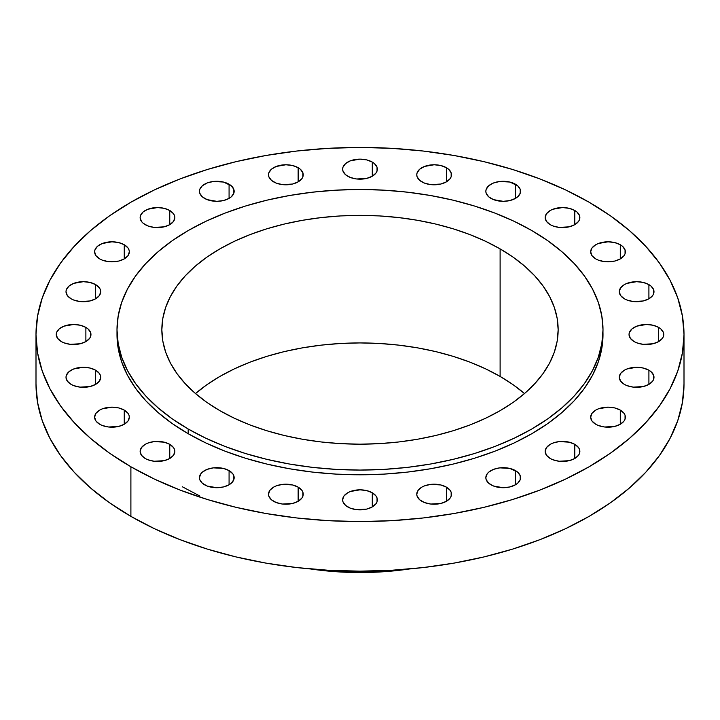 <?xml version="1.0" encoding="UTF-8"?>
<svg xmlns="http://www.w3.org/2000/svg" width="720" height="720" viewBox="0 0 720 720"><rect width="100%" height="100%" fill="white"/><g stroke="black" fill="none" stroke-linecap="round" stroke-linejoin="round"><path stroke-width="1.08" d="M124.254 244.737L124.254 258.912L128.016 255.663L129.33 251.829L128.997 249.867L128.016 247.995L124.254 244.737L118.62 242.568L111.978 241.803L102.33 243.495L97.542 246.258L94.95 249.867L94.617 251.829A17.361 10.017 180 0 1 105.336 242.568A17.361 10.017 180 0 1 124.254 244.737A17.361 10.017 180 0 1 129.33 251.829A17.361 10.017 180 0 1 118.62 261.081A17.361 10.017 180 0 1 99.702 258.912A17.361 10.017 180 0 1 94.617 251.829L95.94 255.663L99.702 258.912L102.33 260.154L108.594 261.657L118.62 261.081L124.254 258.912L124.254 244.737M95.643 284.616L95.643 298.791L99.405 295.542L100.719 291.708L100.386 289.746L99.405 287.874L95.643 284.616L90.009 282.447L83.367 281.682L73.719 283.374L68.931 286.137L66.339 289.746L66.006 291.708A17.361 10.017 180 0 1 76.725 282.447A17.361 10.017 180 0 1 95.643 284.616A17.361 10.017 180 0 1 100.719 291.708A17.361 10.017 180 0 1 90.009 300.96A17.361 10.017 180 0 1 71.091 298.791A17.361 10.017 180 0 1 66.006 291.708L67.329 295.542L71.091 298.791L73.719 300.033L79.983 301.536L90.009 300.96L95.643 298.791L95.643 284.616M85.878 327.411L85.878 341.586L89.64 338.337L90.63 336.456L90.63 332.541L88.038 328.932L85.878 327.411L80.253 325.242L73.611 324.477L63.963 326.169L59.175 328.932L56.583 332.541L56.25 334.503A17.361 10.017 180 0 1 66.969 325.242A17.361 10.017 180 0 1 85.878 327.411A17.361 10.017 180 0 1 90.963 334.503A17.361 10.017 180 0 1 80.253 343.755A17.361 10.017 180 0 1 61.335 341.586A17.361 10.017 180 0 1 56.25 334.503L57.573 338.337L61.335 341.586L63.963 342.828L70.218 344.331L80.253 343.755L85.878 341.586L85.878 327.411M95.643 370.206L95.643 384.381L99.405 381.132L100.719 377.298L100.386 375.336L99.405 373.464L95.643 370.206L90.009 368.037L83.367 367.272L73.719 368.964L68.931 371.727L66.339 375.336L66.006 377.298A17.361 10.017 180 0 1 76.725 368.037A17.361 10.017 180 0 1 95.643 370.206A17.361 10.017 180 0 1 100.719 377.298A17.361 10.017 180 0 1 90.009 386.55A17.361 10.017 180 0 1 71.091 384.381A17.361 10.017 180 0 1 66.006 377.298L67.329 381.132L71.091 384.381L73.719 385.623L79.983 387.126L90.009 386.55L95.643 384.381L95.643 370.206M124.254 410.085L124.254 424.26L128.016 421.011L129.33 417.177L128.997 415.215L128.016 413.334L124.254 410.085L118.62 407.916L111.978 407.151L102.33 408.843L99.702 410.085L95.94 413.334L94.617 417.177A17.361 10.017 180 0 1 105.336 407.916A17.361 10.017 180 0 1 124.254 410.085A17.361 10.017 180 0 1 129.33 417.177A17.361 10.017 180 0 1 118.62 426.429A17.361 10.017 180 0 1 99.702 424.26A17.361 10.017 180 0 1 94.617 417.177L95.94 421.011L99.702 424.26L102.33 425.502L108.594 427.005L118.62 426.429L124.254 424.26L124.254 410.085M169.767 444.33L169.767 458.505L173.529 455.256L174.843 451.422L174.51 449.46L173.529 447.579L169.767 444.33L164.133 442.161L154.107 441.585L147.843 443.088L145.215 444.33L141.453 447.579L140.13 451.422A17.361 10.017 180 0 1 150.849 442.161A17.361 10.017 180 0 1 169.767 444.33A17.361 10.017 180 0 1 174.843 451.422A17.361 10.017 180 0 1 164.133 460.674A17.361 10.017 180 0 1 145.215 458.505A17.361 10.017 180 0 1 140.13 451.422L141.453 455.256L145.215 458.505L147.843 459.747L154.107 461.25L164.133 460.674L169.767 458.505L169.767 444.33M229.077 470.61L229.077 484.785L231.237 483.264L233.829 479.646L233.829 475.74L232.839 473.859L229.077 470.61L223.443 468.432L213.417 467.865L207.162 469.359L202.374 472.131L200.772 473.859L199.449 477.693A17.361 10.017 180 0 1 210.159 468.432A17.361 10.017 180 0 1 229.077 470.61A17.361 10.017 180 0 1 234.162 477.693A17.361 10.017 180 0 1 223.443 486.954A17.361 10.017 180 0 1 204.534 484.785A17.361 10.017 180 0 1 199.449 477.693L199.782 479.646L202.374 483.264L207.162 486.027L216.801 487.719L223.443 486.954L229.077 484.785L229.077 470.61M298.152 487.125L298.152 501.3L301.914 498.051L302.904 496.17L302.904 492.255L301.914 490.374L298.152 487.125L292.518 484.956L282.492 484.38L276.237 485.883L273.6 487.125L269.838 490.374L268.515 494.217A17.361 10.017 180 0 1 279.234 484.956A17.361 10.017 180 0 1 298.152 487.125A17.361 10.017 180 0 1 303.237 494.217A17.361 10.017 180 0 1 292.518 503.469A17.361 10.017 180 0 1 273.6 501.3A17.361 10.017 180 0 1 268.515 494.217L268.848 496.17L271.44 499.779L276.237 502.542L282.492 504.045L292.518 503.469L298.152 501.3L298.152 487.125M372.276 492.759L372.276 506.934L376.038 503.685L377.028 501.804L377.028 497.889L376.038 496.008L372.276 492.759L366.642 490.59L360 489.825L350.361 491.517L347.724 492.759L343.962 496.008L342.639 499.851A17.361 10.017 180 0 1 353.358 490.59A17.361 10.017 180 0 1 372.276 492.759A17.361 10.017 180 0 1 377.361 499.851A17.361 10.017 180 0 1 366.642 509.103A17.361 10.017 180 0 1 347.724 506.934A17.361 10.017 180 0 1 342.639 499.851L342.972 501.804L345.564 505.413L350.361 508.176L356.616 509.679L366.642 509.103L372.276 506.934L372.276 492.759M446.4 487.125L446.4 501.3L450.162 498.051L451.152 496.17L451.152 492.255L450.162 490.374L446.4 487.125L440.766 484.956L430.74 484.38L424.485 485.883L421.848 487.125L418.086 490.374L416.763 494.217A17.361 10.017 180 0 1 427.482 484.956A17.361 10.017 180 0 1 446.4 487.125A17.361 10.017 180 0 1 451.485 494.217A17.361 10.017 180 0 1 440.766 503.469A17.361 10.017 180 0 1 421.848 501.3A17.361 10.017 180 0 1 416.763 494.217L417.096 496.17L419.688 499.779L424.485 502.542L430.74 504.045L440.766 503.469L446.4 501.3L446.4 487.125M515.466 470.61L515.466 484.785L517.626 483.264L520.218 479.646L520.218 475.74L517.626 472.131L509.841 468.432L499.806 467.865L493.551 469.359L488.763 472.131L487.161 473.859L485.838 477.693A17.361 10.017 180 0 1 496.557 468.432A17.361 10.017 180 0 1 515.466 470.61A17.361 10.017 180 0 1 520.551 477.693A17.361 10.017 180 0 1 509.841 486.954A17.361 10.017 180 0 1 490.923 484.785A17.361 10.017 180 0 1 485.838 477.693L486.171 479.646L488.763 483.264L493.551 486.027L503.199 487.719L509.841 486.954L515.466 484.785L515.466 470.61M574.785 444.33L574.785 458.505L578.547 455.256L579.537 453.375L579.537 449.46L578.547 447.579L574.785 444.33L569.151 442.161L559.125 441.585L552.87 443.088L550.233 444.33L546.471 447.579L545.157 451.422A17.361 10.017 180 0 1 555.867 442.161A17.361 10.017 180 0 1 574.785 444.33A17.361 10.017 180 0 1 579.87 451.422A17.361 10.017 180 0 1 569.151 460.674A17.361 10.017 180 0 1 550.233 458.505A17.361 10.017 180 0 1 545.157 451.422L546.471 455.256L550.233 458.505L552.87 459.747L559.125 461.25L569.151 460.674L574.785 458.505L574.785 444.33M620.298 410.085L620.298 424.26L624.06 421.011L625.05 419.13L625.05 415.215L624.06 413.334L620.298 410.085L614.664 407.916L608.022 407.151L598.383 408.843L595.746 410.085L591.984 413.334L590.67 417.177A17.361 10.017 180 0 1 601.38 407.916A17.361 10.017 180 0 1 620.298 410.085A17.361 10.017 180 0 1 625.383 417.177A17.361 10.017 180 0 1 614.664 426.429A17.361 10.017 180 0 1 595.746 424.26A17.361 10.017 180 0 1 590.67 417.177L591.984 421.011L595.746 424.26L598.383 425.502L604.638 427.005L614.664 426.429L620.298 424.26L620.298 410.085M648.909 370.206L648.909 384.381L652.671 381.132L653.661 379.251L653.661 375.336L651.069 371.727L648.909 370.206L643.275 368.037L636.633 367.272L626.994 368.964L624.357 370.206L620.595 373.464L619.281 377.298A17.361 10.017 180 0 1 629.991 368.037A17.361 10.017 180 0 1 648.909 370.206A17.361 10.017 180 0 1 653.994 377.298A17.361 10.017 180 0 1 643.275 386.55A17.361 10.017 180 0 1 624.357 384.381A17.361 10.017 180 0 1 619.281 377.298L620.595 381.132L624.357 384.381L626.994 385.623L633.249 387.126L643.275 386.55L648.909 384.381L648.909 370.206M658.665 327.411L658.665 341.586L662.427 338.337L663.417 336.456L663.417 332.541L660.825 328.932L658.665 327.411L653.031 325.242L646.389 324.477L636.75 326.169L631.962 328.932L629.37 332.541L629.037 334.503A17.361 10.017 180 0 1 639.747 325.242A17.361 10.017 180 0 1 658.665 327.411A17.361 10.017 180 0 1 663.75 334.503A17.361 10.017 180 0 1 653.031 343.755A17.361 10.017 180 0 1 634.122 341.586A17.361 10.017 180 0 1 629.037 334.503L630.36 338.337L634.122 341.586L636.75 342.828L643.005 344.331L653.031 343.755L658.665 341.586L658.665 327.411M648.909 284.616L648.909 298.791L652.671 295.542L653.661 293.661L653.661 289.746L651.069 286.137L648.909 284.616L643.275 282.447L636.633 281.682L626.994 283.374L624.357 284.616L620.595 287.874L619.281 291.708A17.361 10.017 180 0 1 629.991 282.447A17.361 10.017 180 0 1 648.909 284.616A17.361 10.017 180 0 1 653.994 291.708A17.361 10.017 180 0 1 643.275 300.96A17.361 10.017 180 0 1 624.357 298.791A17.361 10.017 180 0 1 619.281 291.708L620.595 295.542L624.357 298.791L626.994 300.033L633.249 301.536L643.275 300.96L648.909 298.791L648.909 284.616M169.767 210.492L169.767 224.667L173.529 221.418L174.843 217.584L174.51 215.622L173.529 213.75L169.767 210.492L164.133 208.323L157.491 207.558L147.843 209.25L143.055 212.013L140.463 215.622L140.13 217.584A17.361 10.017 180 0 1 150.849 208.323A17.361 10.017 180 0 1 169.767 210.492A17.361 10.017 180 0 1 174.843 217.584A17.361 10.017 180 0 1 164.133 226.836A17.361 10.017 180 0 1 145.215 224.667A17.361 10.017 180 0 1 140.13 217.584L141.453 221.418L143.055 223.146L147.843 225.918L154.107 227.412L164.133 226.836L169.767 224.667L169.767 210.492M229.077 184.221L229.077 198.387L231.237 196.875L233.829 193.257L233.829 189.351L231.237 185.733L223.443 182.043L213.417 181.476L207.162 182.97L202.374 185.733L199.782 189.351L199.449 191.304A17.361 10.017 180 0 1 210.159 182.043A17.361 10.017 180 0 1 229.077 184.221A17.361 10.017 180 0 1 234.162 191.304A17.361 10.017 180 0 1 223.443 200.565A17.361 10.017 180 0 1 204.534 198.387A17.361 10.017 180 0 1 199.449 191.304L199.782 193.257L202.374 196.875L207.162 199.638L216.801 201.33L223.443 200.565L229.077 198.387L229.077 184.221M298.152 167.697L298.152 181.872L301.914 178.623L302.904 176.742L302.904 172.827L300.312 169.218L298.152 167.697L292.518 165.528L285.876 164.763L276.237 166.455L271.44 169.218L268.848 172.827L268.515 174.789A17.361 10.017 180 0 1 279.234 165.528A17.361 10.017 180 0 1 298.152 167.697A17.361 10.017 180 0 1 303.237 174.789A17.361 10.017 180 0 1 292.518 184.041A17.361 10.017 180 0 1 273.6 181.872A17.361 10.017 180 0 1 268.515 174.789L268.848 176.742L271.44 180.351L276.237 183.114L282.492 184.617L292.518 184.041L298.152 181.872L298.152 167.697M372.276 162.063L372.276 176.238L376.038 172.989L377.028 171.108L377.028 167.193L374.436 163.584L372.276 162.063L366.642 159.894L360 159.129L350.361 160.821L345.564 163.584L342.972 167.193L342.639 169.155A17.361 10.017 180 0 1 353.358 159.894A17.361 10.017 180 0 1 372.276 162.063A17.361 10.017 180 0 1 377.361 169.155A17.361 10.017 180 0 1 366.642 178.407A17.361 10.017 180 0 1 347.724 176.238A17.361 10.017 180 0 1 342.639 169.155L342.972 171.108L345.564 174.717L350.361 177.48L356.616 178.983L366.642 178.407L372.276 176.238L372.276 162.063M446.4 167.697L446.4 181.872L450.162 178.623L451.152 176.742L451.152 172.827L448.56 169.218L446.4 167.697L440.766 165.528L434.124 164.763L424.485 166.455L419.688 169.218L417.096 172.827L416.763 174.789A17.361 10.017 180 0 1 427.482 165.528A17.361 10.017 180 0 1 446.4 167.697A17.361 10.017 180 0 1 451.485 174.789A17.361 10.017 180 0 1 440.766 184.041A17.361 10.017 180 0 1 421.848 181.872A17.361 10.017 180 0 1 416.763 174.789L417.096 176.742L419.688 180.351L424.485 183.114L430.74 184.617L440.766 184.041L446.4 181.872L446.4 167.697M515.466 184.221L515.466 198.387L517.626 196.875L520.218 193.257L520.218 189.351L517.626 185.733L509.841 182.043L499.806 181.476L493.551 182.97L488.763 185.733L486.171 189.351L485.838 191.304A17.361 10.017 180 0 1 496.557 182.043A17.361 10.017 180 0 1 515.466 184.221A17.361 10.017 180 0 1 520.551 191.304A17.361 10.017 180 0 1 509.841 200.565A17.361 10.017 180 0 1 490.923 198.387A17.361 10.017 180 0 1 485.838 191.304L486.171 193.257L488.763 196.875L493.551 199.638L503.199 201.33L509.841 200.565L515.466 198.387L515.466 184.221M620.298 244.737L620.298 258.912L624.06 255.663L625.05 253.782L625.05 249.867L622.458 246.258L620.298 244.737L614.664 242.568L608.022 241.803L598.383 243.495L595.746 244.737L591.984 247.995L590.67 251.829A17.361 10.017 180 0 1 601.38 242.568A17.361 10.017 180 0 1 620.298 244.737A17.361 10.017 180 0 1 625.383 251.829A17.361 10.017 180 0 1 614.664 261.081A17.361 10.017 180 0 1 595.746 258.912A17.361 10.017 180 0 1 590.67 251.829L591.984 255.663L595.746 258.912L598.383 260.154L604.638 261.657L614.664 261.081L620.298 258.912L620.298 244.737M574.785 210.492L574.785 224.667L578.547 221.418L579.537 219.537L579.537 215.622L576.945 212.013L574.785 210.492L569.151 208.323L562.509 207.558L552.87 209.25L550.233 210.492L546.471 213.75L545.157 217.584A17.361 10.017 180 0 1 555.867 208.323A17.361 10.017 180 0 1 574.785 210.492A17.361 10.017 180 0 1 579.87 217.584A17.361 10.017 180 0 1 569.151 226.836A17.361 10.017 180 0 1 550.233 224.667A17.361 10.017 180 0 1 545.157 217.584L546.471 221.418L550.233 224.667L552.87 225.918L559.125 227.412L569.151 226.836L574.785 224.667L574.785 210.492M403.776 569.448A208.287 120.249 180 0 1 316.224 569.448A208.287 120.249 0 0 0 403.776 569.448M310.599 568.971A199.593 115.236 0 0 0 409.401 568.971L379.566 572.004L360 572.562L340.434 572.004L310.599 568.971M130.896 466.767L130.896 516.375A324 187.056 0 0 0 483.993 556.92A324 187.056 0 0 0 684 384.102L682.443 402.435L677.772 420.597L670.05 438.399L659.34 455.688L645.741 472.284L629.397 488.025L610.452 502.767L589.104 516.375L565.542 528.705L540.009 539.64L512.73 549.072L483.993 556.92L454.05 563.103L423.207 567.567L391.761 570.258L360 571.158L328.239 570.258L296.793 567.567L265.95 563.103L236.007 556.92L207.27 549.072L179.991 539.64L154.458 528.705L130.896 516.375L130.896 466.767L109.548 453.168L90.603 438.426L74.259 422.676L60.66 406.08L49.95 388.8L42.228 370.989L37.557 352.836L36 334.503L37.557 316.161L42.228 298.008L49.95 280.197L60.66 262.917L74.259 246.321L90.603 230.571L109.548 215.829L130.896 202.23L154.458 189.9L179.991 178.965L207.27 169.524L236.007 161.676L265.95 155.493L296.793 151.038L328.239 148.338L360 147.438L391.761 148.338L423.207 151.038L454.05 155.493L483.993 161.676L512.73 169.524L540.009 178.965L565.542 189.9L589.104 202.23A324 187.056 180 0 1 684 334.503A324 187.056 180 0 1 483.993 507.321A324 187.056 180 0 1 130.896 466.767A324 187.056 180 0 1 36 334.503A324 187.056 180 0 1 236.007 161.676A324 187.056 180 0 1 589.104 202.23L610.452 215.829L629.397 230.571L645.741 246.321L659.34 262.917L670.05 280.197L677.772 298.008L682.443 316.161L684 334.503L682.443 352.836L677.772 370.989L670.05 388.8L659.34 406.08L645.741 422.676L629.397 438.426L610.452 453.168L589.104 466.767L565.542 479.097L540.009 490.032L512.73 499.473L483.993 507.321L454.05 513.504L423.207 517.968L391.761 520.659L360 521.559L328.239 520.659L296.793 517.968L265.95 513.504L236.007 507.321L207.27 499.473L179.991 490.032L154.458 479.097L130.896 466.767M117 329.778L117 334.503A243 140.292 0 0 0 188.172 433.701L188.172 428.976A243 140.292 180 0 1 117 329.778A243 140.292 180 0 1 267.012 200.16A243 140.292 180 0 1 531.828 230.571L547.839 240.777L562.05 251.829L574.308 263.637L584.505 276.084L592.533 289.053L598.329 302.409L601.83 316.026L603 329.778L601.83 343.53L598.329 357.147L592.533 370.503L584.505 383.463L574.308 395.91L562.05 407.718L547.839 418.779L531.828 428.976L514.161 438.228L495 446.427L474.552 453.501L452.988 459.387L430.542 464.031L407.403 467.379L383.814 469.395L360 470.07L336.186 469.395L312.597 467.379L289.458 464.031L267.012 459.387L245.448 453.501L225 446.427L205.839 438.228L188.172 428.976L172.161 418.779L157.95 407.718L145.692 395.91L135.495 383.463L127.467 370.503L121.671 357.147L118.17 343.53L117 329.778L118.17 316.026L121.671 302.409L127.467 289.053L135.495 276.084L145.692 263.637L157.95 251.829L172.161 240.777L188.172 230.571L205.839 221.328L225 213.129L245.448 206.046L267.012 200.16L289.458 195.525L312.597 192.177L336.186 190.152L360 189.477L383.814 190.152L407.403 192.177L430.542 195.525L452.988 200.16L474.552 206.046L495 213.129L514.161 221.328L531.828 230.571A243 140.292 180 0 1 603 329.778A243 140.292 180 0 1 452.988 459.387A243 140.292 180 0 1 188.172 428.976L188.172 433.701A243 140.292 0 0 0 452.988 464.112A243 140.292 0 0 0 603 334.503A243 140.292 0 0 0 602.964 332.136M524.502 393.552A198.153 114.399 0 0 0 500.112 376.434L500.112 248.886A198.153 114.399 180 0 1 558.153 329.778A198.153 114.399 180 0 1 435.825 435.465A198.153 114.399 180 0 1 219.888 410.67A198.153 114.399 180 0 1 161.847 329.778A198.153 114.399 180 0 1 284.175 224.082A198.153 114.399 180 0 1 500.112 248.886L500.112 376.434A198.153 114.399 0 0 0 195.498 393.552M500.112 248.886L485.703 241.344L470.088 234.657L453.411 228.879L435.825 224.082L417.519 220.302L398.655 217.575L379.422 215.928L360 215.379L340.578 215.928L321.345 217.575L302.481 220.302L284.175 224.082L266.589 228.879L249.912 234.657L234.297 241.344L219.888 248.886L206.829 257.202L195.246 266.22L185.247 275.85L176.931 285.993L170.379 296.568L165.654 307.458L162.801 318.564L161.847 329.778L162.801 340.992L165.654 352.098L170.379 362.988L176.931 373.554L185.247 383.706L195.246 393.336L206.829 402.354L219.888 410.67L234.297 418.212L249.912 424.899L266.589 430.668L284.175 435.465L302.481 439.254L321.345 441.981L340.578 443.628L360 444.177L379.422 443.628L398.655 441.981L417.519 439.254L435.825 435.465L453.411 430.668L470.088 424.899L485.703 418.212L500.112 410.67L513.171 402.354L524.754 393.336L534.753 383.706L543.069 373.554L549.621 362.988L554.346 352.098L557.199 340.992L558.153 329.778L557.199 318.564L554.346 307.458L549.621 296.568L543.069 285.993L534.753 275.85L524.754 266.22L513.171 257.202L500.112 248.886M117 334.503L118.17 348.255L121.671 361.872L127.467 375.228L135.495 388.188L145.692 400.635L157.95 412.443L172.161 423.504L188.172 433.701L205.839 442.953L225 451.152L245.448 458.226L267.012 464.112L289.458 468.756L312.597 472.095L336.186 474.12L360 474.795L383.814 474.12L407.403 472.095L430.542 468.756L452.988 464.112L474.552 458.226L495 451.152L514.161 442.953L531.828 433.701L547.839 423.504L562.05 412.443L574.308 400.635L584.505 388.188L592.533 375.228L598.329 361.872L601.83 348.255L603 329.778M36 384.102A324 187.056 0 0 0 130.896 516.375L109.548 502.767L90.603 488.025L74.259 472.284L60.66 455.688L49.95 438.399L42.228 420.597L37.557 402.435L36 384.102L36 334.503M195.246 393.768L206.829 384.75L219.888 376.434L234.297 368.892L249.912 362.205L266.589 356.436L284.175 351.63L302.481 347.85L321.345 345.123L340.578 343.476L360 342.927L379.422 343.476L398.655 345.123L417.519 347.85L435.825 351.63L453.411 356.436L470.088 362.205L485.703 368.892L500.112 376.434L513.171 384.75L524.754 393.768M182.241 486.729L199.449 495.792M684 334.503L684 384.102"/></g></svg>
